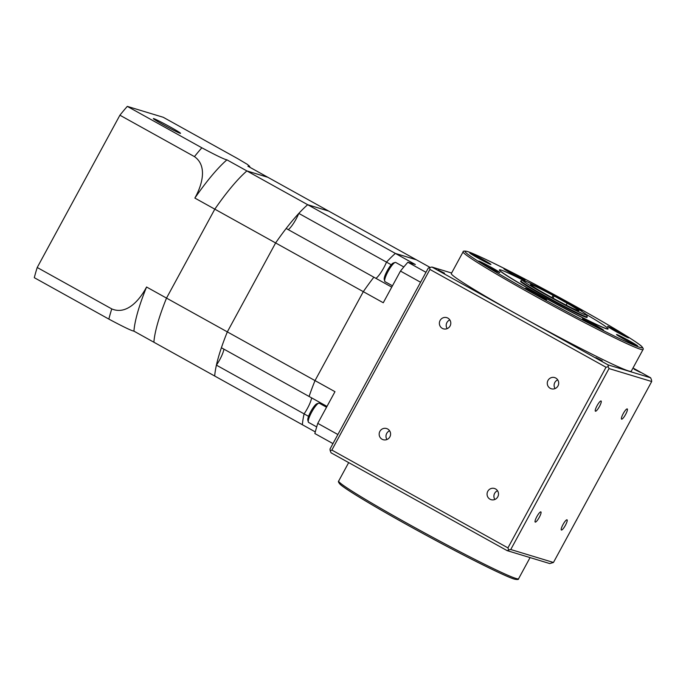 <?xml version="1.0" encoding="UTF-8"?>
<svg xmlns="http://www.w3.org/2000/svg" width="686" height="686" viewBox="0 0 686 686"><rect width="100%" height="100%" fill="white"/><g stroke="black" fill="none" stroke-linecap="round" stroke-linejoin="round"><path stroke-width="1.03" d="M566.164 305.116L567.176 303.246A27.483 1.226 28.5 0 1 578.855 310.801A27.483 1.226 28.5 0 1 549.014 295.958A27.483 1.226 28.5 0 1 530.552 284.57A27.483 1.226 28.5 0 1 553.087 295.417L567.176 303.246M623.205 413.675A5.84 1.235 -60.9 0 1 627.253 408.933A5.84 1.235 -60.9 0 1 625.623 414.404A5.84 1.235 -60.9 0 1 621.585 419.146A5.84 1.235 -60.9 0 1 623.205 413.675M563 524.567A5.84 1.235 -60.9 0 1 567.048 519.825A5.84 1.235 -60.9 0 1 565.418 525.296A5.84 1.235 -60.9 0 1 561.371 530.038A5.84 1.235 -60.9 0 1 563 524.567M536.838 516.627A5.84 1.235 -60.9 0 1 540.885 511.893A5.84 1.235 -60.9 0 1 539.256 517.364A5.84 1.235 -60.9 0 1 535.209 522.097A5.84 1.235 -60.9 0 1 536.838 516.627M597.043 405.735A5.84 1.235 -60.9 0 1 601.09 401.001A5.84 1.235 -60.9 0 1 599.461 406.472A5.84 1.235 -60.9 0 1 595.422 411.206A5.84 1.235 -60.9 0 1 597.043 405.735M520.074 315.98A102.368 4.57 28.5 0 0 631.24 371.255L643.031 349.543A102.368 4.57 -151.5 0 1 640.518 349.285A102.368 4.57 -151.5 0 1 531.864 294.268A102.368 4.57 -151.5 0 1 463.101 251.856L451.319 273.568A102.368 4.57 28.5 0 0 520.074 315.98M602.222 360.793L595.885 357.638L602.222 360.793M640.458 372.387L634.121 369.24L640.458 372.387M444.511 273.174L438.174 270.018L444.511 273.174M557.727 379.864A5.84 5.702 -73.1 0 0 555.077 388.576M557.975 385.952A5.84 5.702 -73.1 0 0 554.682 377.592A5.84 5.702 -73.1 0 0 548.003 380.413A5.84 5.702 -73.1 0 0 551.295 388.773A5.84 5.702 -73.1 0 0 557.975 385.952M497.513 490.756A5.84 5.702 -73.1 0 0 494.872 499.468M497.77 496.844A5.84 5.702 -73.1 0 0 494.477 488.483A5.84 5.702 -73.1 0 0 487.789 491.305A5.84 5.702 -73.1 0 0 491.082 499.665A5.84 5.702 -73.1 0 0 497.77 496.844M389.605 430.799A5.84 5.702 -73.1 0 0 386.964 439.52M389.862 436.896A5.84 5.702 -73.1 0 0 386.57 428.536A5.84 5.702 -73.1 0 0 379.881 431.357A5.84 5.702 -73.1 0 0 383.174 439.709A5.84 5.702 -73.1 0 0 389.862 436.896M449.819 319.916A5.84 5.702 -73.1 0 0 447.169 328.628M450.067 326.004A5.84 5.702 -73.1 0 0 446.775 317.644A5.84 5.702 -73.1 0 0 440.095 320.465A5.84 5.702 -73.1 0 0 443.388 328.826A5.84 5.702 -73.1 0 0 450.067 326.004M595.517 325.258A12.022 0.54 28.5 0 0 582.457 318.767A12.022 0.54 28.5 0 0 590.535 323.749A12.022 0.54 28.5 0 0 603.586 330.24A12.022 0.54 28.5 0 0 595.517 325.258M538.424 294.851A12.022 0.54 28.5 0 0 525.365 288.36A12.022 0.54 28.5 0 0 533.442 293.342A12.022 0.54 28.5 0 0 546.502 299.833A12.022 0.54 28.5 0 0 538.424 294.851M491.759 267.609A12.022 0.54 28.5 0 0 478.699 261.117A12.022 0.54 28.5 0 0 486.777 266.099A12.022 0.54 28.5 0 0 499.828 272.591A12.022 0.54 28.5 0 0 491.759 267.609M482.841 259.488A12.022 0.54 28.5 0 0 469.79 252.997A12.022 0.54 28.5 0 0 477.868 257.979A12.022 0.54 28.5 0 0 490.919 264.47A12.022 0.54 28.5 0 0 482.841 259.488M516.91 275.24A12.022 0.54 28.5 0 0 503.858 268.749A12.022 0.54 28.5 0 0 511.928 273.731A12.022 0.54 28.5 0 0 524.987 280.222A12.022 0.54 28.5 0 0 516.91 275.24M576.489 308.125A12.022 0.54 28.5 0 0 582.071 310.629A12.022 0.54 28.5 0 0 574.002 305.647A12.022 0.54 28.5 0 0 560.942 299.156A12.022 0.54 28.5 0 0 561.037 299.302M620.667 332.89A12.022 0.54 28.5 0 0 607.607 326.39A12.022 0.54 28.5 0 0 615.685 331.372A12.022 0.54 28.5 0 0 628.745 337.864A12.022 0.54 28.5 0 0 620.667 332.89M629.577 341.011A12.022 0.54 28.5 0 0 616.525 334.519A12.022 0.54 28.5 0 0 624.603 339.501A12.022 0.54 28.5 0 0 637.654 345.993A12.022 0.54 28.5 0 0 629.577 341.011M586.333 314.48A61.834 2.761 -151.5 0 1 608.122 328.877A61.834 2.761 -151.5 0 1 540.98 295.486A61.834 2.761 -151.5 0 1 499.451 269.872A61.834 2.761 -151.5 0 1 523.392 280.308M499.451 269.872L499.382 269.992A61.834 2.761 28.5 0 0 540.911 295.606A61.834 2.761 28.5 0 0 608.062 328.997L608.122 328.877M587.259 316.923L586.993 317.404A37.79 1.689 -151.5 0 1 545.962 296.995A37.79 1.689 -151.5 0 1 520.58 281.346L520.846 280.857A37.79 1.689 -151.5 0 0 546.219 296.515A37.79 1.689 -151.5 0 0 587.259 316.923L586.556 314.677C581.891 311.212 573.788 306.316 562.254 299.979L527.946 282.178L522.449 280.094L520.846 280.857M330.206 450.753L331.064 452.811L507.143 550.635L549.76 563.566L553.456 562.469L651.7 381.519L651.477 379.847L650.628 377.789L608.01 364.866L431.931 267.043L429.693 267.531L429.925 269.426L606.012 367.25L507.932 547.882L331.853 450.059L330.206 450.753L329.983 449.081L428.236 268.14L429.693 267.531M331.853 450.059L429.925 269.426M431.931 267.043L451.62 273.011M507.932 547.882L508.772 549.958L507.143 550.635M633.007 368.005L650.628 377.789M608.01 364.866L608.25 366.736L606.012 367.25M608.25 366.736L609.014 368.571L510.761 549.52L508.772 549.958M510.761 549.52L553.456 562.469M651.7 381.519L609.014 368.571M553.087 295.417L551.921 297.561M554.288 295.786L553.002 298.153M170.154 126.927A15.461 0.686 28.5 0 0 153.364 118.584A15.461 0.686 28.5 0 0 163.748 124.989A15.461 0.686 28.5 0 0 180.538 133.333A15.461 0.686 28.5 0 0 170.154 126.927M146.564 287.014A109.923 23.281 119.1 0 0 133.924 331.141L153.878 342.228A109.923 23.281 119.1 0 1 166.518 298.101L214.812 209.161A109.923 23.281 119.1 0 1 246.883 170.925L307.688 204.711L328.671 211.074L267.866 177.297L246.883 170.925L267.866 177.297L247.912 166.209L249.755 166.432L247.337 164.366L237.776 158.689L163.234 117.28L127.304 106.381A130.537 27.646 119.1 0 0 119.904 115.205L37.215 267.497A130.537 27.646 119.1 0 0 34.3 277.684L108.842 319.093A130.537 27.646 -60.9 0 1 111.758 308.906C127.039 315.44 140.141 299.302 146.564 287.014L166.518 298.101L214.812 209.161L194.858 198.074C201.607 186.112 208.124 166.184 194.447 156.622A130.537 27.646 -60.9 0 1 201.847 147.79C216.27 155.499 224.631 159.512 226.929 159.847L246.883 170.925A109.923 23.281 119.1 0 0 214.812 209.161L275.618 242.947L227.332 331.887A109.923 23.281 119.1 0 0 214.684 376.014L302.372 424.728A109.923 23.281 119.1 0 1 304.104 413.864A13.737 2.907 119.1 0 0 311.615 397.871A13.737 2.907 -60.9 0 1 304.104 413.864A109.923 23.281 119.1 0 0 302.372 424.728L315.286 431.906M119.904 115.205L194.447 156.622M127.304 106.381L201.847 147.79M226.929 159.847A109.923 23.281 119.1 0 0 194.858 198.074M37.215 267.497L111.758 308.906M133.924 331.141C131.661 330.832 123.3 326.81 108.842 319.093M430.122 267.437L328.671 211.074L307.688 204.711A109.923 23.281 119.1 0 0 275.618 242.947L363.306 291.661L315.02 380.601A109.923 23.281 119.1 0 0 309.086 396.465L221.398 347.751A109.923 23.281 119.1 0 1 227.332 331.887L315.02 380.601A109.923 23.281 119.1 0 0 309.086 396.465L326.982 406.404M391.74 287.134L286.156 228.481A109.923 23.281 119.1 0 0 275.618 242.947L227.332 331.887L166.518 298.101A109.923 23.281 119.1 0 0 153.878 342.228L214.684 376.014A109.923 23.281 119.1 0 1 216.416 365.149L308.571 416.351M288.274 229.647A13.737 2.907 119.1 0 0 298.804 213.397L386.492 262.121A13.737 2.907 -60.9 0 1 375.962 278.362A13.737 2.907 119.1 0 0 386.492 262.121A109.923 23.281 119.1 0 1 395.385 253.426A109.923 23.281 119.1 0 0 386.492 262.121L391.252 264.762M298.804 213.397A109.923 23.281 119.1 0 1 307.688 204.711L415.339 264.513L407.861 262.249A130.537 27.646 119.1 0 0 400.461 271.073L383.268 302.749L363.306 291.661A109.923 23.281 119.1 0 1 373.853 277.195A109.923 23.281 119.1 0 0 363.306 291.661L315.02 380.601L334.974 391.689L317.772 423.356A130.537 27.646 119.1 0 0 314.857 433.543L332.959 443.602M216.416 365.149A13.737 2.907 119.1 0 0 223.928 349.157M416.368 259.797L395.385 253.426L416.368 259.797M319.376 403.265A10.993 2.324 119.1 0 0 319.29 403.205A10.993 2.324 119.1 0 0 319.187 403.162A10.993 2.324 119.1 0 0 318.716 403.188A10.993 2.324 119.1 0 0 311.916 411.686A10.993 2.324 119.1 0 0 308.297 421.95A10.993 2.324 119.1 0 0 308.606 422.422A10.993 2.324 119.1 0 0 308.709 422.465M395.796 262.524A10.993 2.324 119.1 0 0 395.702 262.455A10.993 2.324 119.1 0 0 395.608 262.421A10.993 2.324 119.1 0 0 395.136 262.446A10.993 2.324 119.1 0 0 388.327 270.936A10.993 2.324 119.1 0 0 384.717 281.2A10.993 2.324 119.1 0 0 385.026 281.68A10.993 2.324 119.1 0 0 385.129 281.714M337.889 434.53L317.772 423.356M420.569 282.246L400.461 271.073M425.972 272.308L407.861 262.249M384.717 281.2L384.246 279.408A9.621 2.041 -60.9 0 1 387.41 270.43A9.621 2.041 -60.9 0 1 393.37 262.995L395.136 262.446M308.297 421.95L307.825 420.158A9.621 2.041 -60.9 0 1 310.99 411.171A9.621 2.041 -60.9 0 1 316.949 403.737L318.716 403.188M518.582 578.744C518.788 579.61 517.433 579.747 514.5 579.147C509.655 577.844 495.429 571.232 471.822 559.322C442.341 544.35 403.076 522.955 375.714 506.963C353.667 494.066 343.446 487.292 340.35 484.53C338.601 482.644 338.035 481.486 338.661 481.058A102.368 4.57 28.5 0 0 407.415 523.469A102.368 4.57 28.5 0 0 516.078 578.487A102.368 4.57 28.5 0 0 518.582 578.744L530.064 557.589M640.004 347.425A100.996 4.51 -151.5 0 1 532.808 293.145A100.996 4.51 -151.5 0 1 467.44 251.556A100.996 4.51 -151.5 0 1 574.636 305.836A100.996 4.51 -151.5 0 1 640.004 347.425M339.956 482.773A100.996 4.51 28.5 0 0 411.651 527.311A100.996 4.51 28.5 0 0 514.243 579.044M562.246 299.971A36.409 1.629 -151.5 0 1 585.81 314.968A36.409 1.629 -151.5 0 1 547.162 295.4A36.409 1.629 -151.5 0 1 523.598 280.403A36.409 1.629 -151.5 0 1 562.246 299.971M643.031 349.543C643.648 349.123 643.091 347.965 641.341 346.07C638.237 343.309 628.016 336.543 605.978 323.646C578.607 307.645 539.342 286.251 509.861 271.279C486.263 259.368 472.037 252.765 467.183 251.453C464.259 250.862 462.896 250.99 463.101 251.856M338.661 481.058L348.677 462.604M249.627 167.161L249.755 166.432M319.29 403.205L326.536 407.227M395.702 262.455L403.822 266.965M385.026 281.68L392.461 285.805M308.606 422.422L316.692 426.915"/></g></svg>
